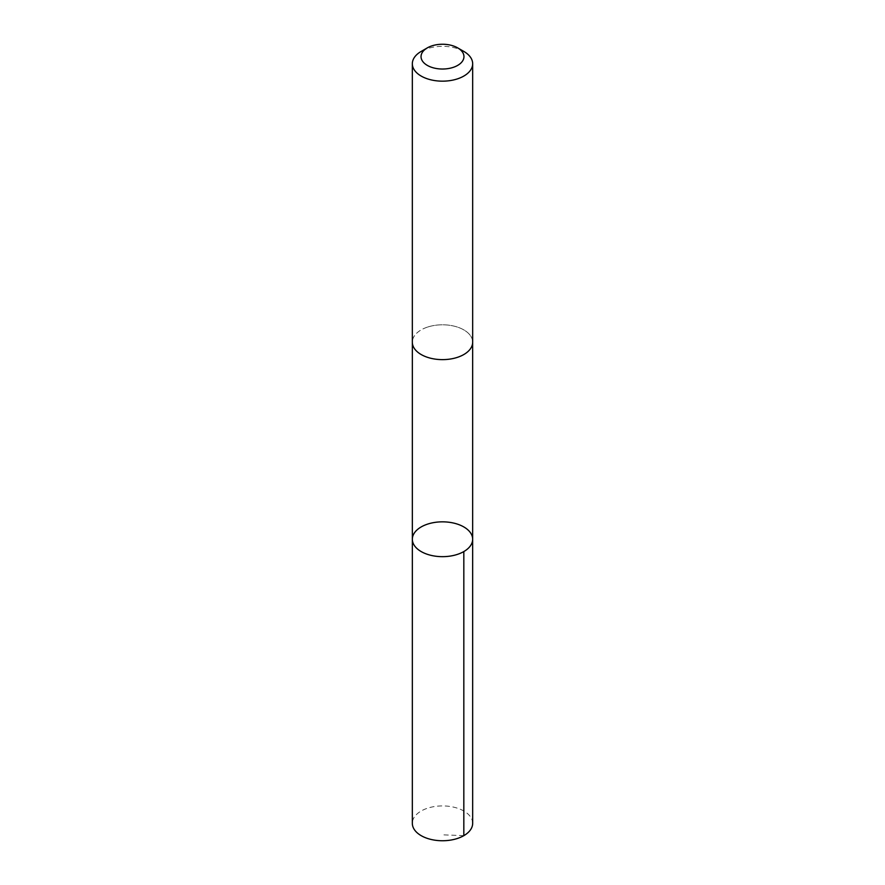 <?xml version="1.0" encoding="UTF-8"?>
<svg xmlns="http://www.w3.org/2000/svg" width="885" height="885" viewBox="0 0 885 885"><rect width="100%" height="100%" fill="white"/><g stroke="black" fill="none" stroke-linecap="round" stroke-linejoin="round"><path stroke-width="0.66" stroke-dasharray="4.42 3.32" d="M472.667 823.338A30.167 17.412 0 0 0 457.523 808.226A30.167 17.412 0 0 0 427.289 808.293A30.167 17.412 0 0 0 412.333 823.338M427.289 327.173A30.156 17.412 0 0 0 412.344 342.207A30.156 17.412 0 0 0 427.488 357.308A30.156 17.412 0 0 0 457.711 357.241A30.156 17.412 0 0 0 472.656 342.207A30.156 17.412 0 0 0 457.512 327.107A30.156 17.412 0 0 0 427.289 327.173M412.344 539.253A30.156 17.412 180 0 1 427.289 524.219A30.156 17.412 180 0 1 457.512 524.152A30.156 17.412 180 0 1 472.656 539.253M472.656 342.628L472.656 342.207A30.167 17.412 0 0 0 442.5 324.795A30.167 17.412 0 0 0 412.333 342.207L412.344 342.628M463.828 51.43A30.167 17.412 0 0 0 421.172 51.43M463.828 835.65L442.5 834.82"/><path stroke-width="1.33" d="M427.289 524.219A30.156 17.412 180 0 1 457.512 524.152A30.156 17.412 180 0 1 472.656 539.253A30.156 17.412 180 0 1 442.5 556.665A30.156 17.412 180 0 1 412.344 539.253A30.156 17.412 180 0 1 427.289 524.219M412.333 823.338A30.167 17.412 0 0 0 427.477 838.438A30.167 17.412 0 0 0 457.711 838.372A30.167 17.412 0 0 0 472.667 823.338L472.656 539.253A30.156 17.412 180 0 1 442.5 556.665A30.156 17.412 180 0 1 412.344 539.253L412.333 823.338M427.322 47.879L421.172 51.43A30.167 17.412 0 0 0 412.333 63.753L412.333 342.207A30.167 17.412 0 0 0 427.477 357.319A30.167 17.412 0 0 0 457.711 357.252A30.167 17.412 0 0 0 472.667 342.207L472.667 63.753A30.167 17.412 0 0 0 463.828 51.43L457.678 47.879A21.461 12.39 0 0 0 427.322 47.879A21.461 12.39 0 0 0 425.508 64.207A21.461 12.39 0 0 0 453.319 67.337A21.461 12.39 0 0 0 457.678 47.879M412.333 63.753A30.167 17.412 0 0 0 427.477 78.853A30.167 17.412 0 0 0 457.711 78.787A30.167 17.412 0 0 0 472.667 63.753M463.828 551.565L463.828 835.65M412.344 342.628L412.344 539.253M472.656 342.628L472.656 539.253"/></g></svg>
